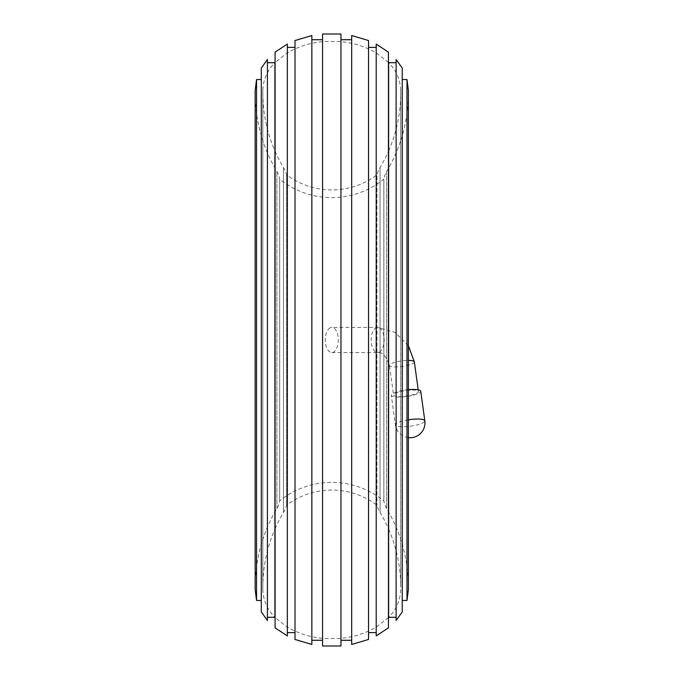 <?xml version="1.0" encoding="UTF-8"?>
<svg xmlns="http://www.w3.org/2000/svg" width="680" height="680" viewBox="0 0 680 680"><rect width="100%" height="100%" fill="white"/><g stroke="black" fill="none" stroke-linecap="round" stroke-linejoin="round"><path stroke-width="0.51" stroke-dasharray="3.4 2.55" d="M261.29 611.94L261.29 68.059M267.418 59.517L267.418 620.483M406.988 600.448L406.988 79.552M408.374 90.278L408.374 589.721M255.17 92.82L255.17 587.18L255.17 92.82A153.204 153.204 0 0 0 276.896 171.47A21.445 21.445 0 0 1 279.675 179.137L279.675 500.863L279.675 179.137A82.73 82.73 0 0 0 383.86 179.137L383.86 500.863L383.86 179.137A21.445 21.445 0 0 1 386.639 171.47A153.204 153.204 0 0 0 408.374 92.82L408.374 587.18L408.374 92.82M255.17 587.18A153.204 153.204 0 0 1 276.896 508.529A21.445 21.445 0 0 0 279.675 500.863A82.73 82.73 0 0 1 383.86 500.863A21.445 21.445 0 0 0 386.639 508.529A153.204 153.204 0 0 1 408.374 587.18M255.17 90.278L255.17 589.721M256.547 79.552L256.547 600.448M396.117 620.483L396.117 59.517M402.245 68.059L402.245 611.94M275.085 151.274A145.545 145.545 0 0 0 283.475 167.543A29.113 29.113 0 0 1 286.569 174.803L286.569 505.197L286.569 174.803A75.072 75.072 0 0 0 376.966 174.803L376.966 505.197L376.966 174.803A29.113 29.113 0 0 1 380.06 167.543A145.545 145.545 0 0 0 388.45 151.274M275.085 528.726A145.545 145.545 0 0 1 283.475 512.457A29.113 29.113 0 0 0 286.569 505.197A75.072 75.072 0 0 1 376.966 505.197A29.113 29.113 0 0 0 380.06 512.457A145.545 145.545 0 0 1 388.45 528.726M262.828 90.278L262.828 340L262.828 90.278C263.245 79.56 267.274 70.363 274.899 62.696L274.899 617.304C267.274 609.637 263.245 600.44 262.828 589.721L262.828 340L262.828 589.721M400.707 340L400.707 90.278L400.707 340M400.707 589.721C400.291 600.44 396.262 609.637 388.637 617.304L388.637 62.696C396.262 70.363 400.291 79.56 400.707 90.278M261.29 79.552L261.29 600.448L261.29 79.552M402.245 79.552L402.245 600.448L402.245 79.552M267.418 62.696L267.418 617.304L267.418 62.696M396.117 62.696L396.117 617.304L396.117 62.696M262.828 587.18L262.828 92.82L262.828 587.18A145.545 145.545 0 0 1 274.899 529.134M262.828 92.82A145.545 145.545 0 0 0 274.899 150.867M388.637 529.134A145.545 145.545 0 0 1 400.707 587.18L400.707 92.82L400.707 587.18M388.637 150.867A145.545 145.545 0 0 0 400.707 92.82M275.085 627.852L275.085 52.148M287.343 44.098L287.343 635.902M388.45 52.148L388.45 627.852M295.001 639.455L295.001 40.545M311.848 35.538L311.848 644.462M376.201 635.902L376.201 44.098M351.688 644.462L351.688 35.538M368.534 40.545L368.534 639.455M322.575 646L322.575 34M340.96 34L340.96 646M287.343 47.379L287.343 632.621L287.343 47.379M295.001 47.379L295.001 632.621L295.001 47.379M311.848 39.72L311.848 640.279L311.848 39.72M322.575 39.72L322.575 640.279L322.575 39.72M368.534 47.379L368.534 632.621L368.534 47.379M376.201 47.379L376.201 632.621L376.201 47.379M340.96 39.72L340.96 640.279L340.96 39.72M351.688 39.72L351.688 640.279L351.688 39.72M388.45 340L388.45 62.509L388.45 340M330.089 327.862A12.563 6.503 -90 0 0 325.32 341.64A12.563 6.503 -90 0 0 331.772 352.563A12.563 6.503 -90 0 0 333.455 352.138A12.563 6.503 -90 0 0 338.215 338.359A12.563 6.503 -90 0 0 331.772 327.437A12.563 6.503 -90 0 0 330.089 327.862M412.293 390.023A12.563 2.78 -7.9 0 1 418.455 391.552A12.563 2.78 -7.9 0 1 412.369 394.85A12.563 2.78 -7.9 0 1 399.729 396.525A12.563 2.78 -7.9 0 1 393.567 395.003A12.563 2.78 -7.9 0 1 399.644 391.697A12.563 2.78 -7.9 0 1 412.293 390.023M408.374 389.683A14.858 3.289 172.1 0 0 391.289 395.318A14.858 3.289 172.1 0 0 398.582 397.12A14.858 3.289 172.1 0 0 413.534 395.139A14.858 3.289 172.1 0 0 420.733 391.229M276.896 508.529L276.896 171.47L276.896 508.529M386.639 171.47L386.639 508.529L386.639 171.47M283.475 167.543L283.475 512.457L283.475 167.543M380.06 512.457L380.06 167.543L380.06 512.457M414.35 361.955A12.563 2.78 -7.9 0 1 412.649 363.681A12.563 2.78 -7.9 0 1 395.624 366.928A12.563 2.78 -7.9 0 1 389.462 365.406A12.563 2.78 -7.9 0 1 391.153 363.681A12.563 2.78 -7.9 0 1 408.187 360.425A12.563 2.78 -7.9 0 1 408.374 360.425M379.329 352.138A12.563 6.503 -90 0 0 384.098 338.359A12.563 6.503 -90 0 0 377.647 327.437A12.563 6.503 -90 0 0 375.964 327.862A12.563 6.503 -90 0 0 371.203 341.64A12.563 6.503 -90 0 0 377.647 352.563A12.563 6.503 -90 0 0 379.329 352.138M408.374 419.806A14.858 3.289 172.1 0 0 395.394 424.915A14.858 3.289 172.1 0 0 402.688 426.717A14.858 3.289 172.1 0 0 422.832 422.875A14.858 3.289 172.1 0 0 424.83 420.826M388.45 617.491L376.618 626.85C364.846 633.76 352.129 637.644 338.478 638.512L325.057 638.512C311.406 637.644 298.69 633.76 286.918 626.85L275.085 617.491M388.45 62.509L376.618 53.151C364.846 46.24 352.129 42.355 338.478 41.489L325.057 41.489C311.406 42.355 298.69 46.24 286.918 53.151L275.085 62.509M408.374 345.593L395.029 332.392L377.647 327.437L331.772 327.437M331.772 352.563L377.647 352.563C382.032 351.696 385.968 355.971 389.462 365.406L393.567 395.003M418.208 389.81L418.455 391.552M408.374 437.631A14.858 14.858 0 0 1 395.394 424.915L391.289 395.318"/><path stroke-width="1.02" d="M261.29 68.059L261.29 611.94L267.418 620.483L267.418 59.517L261.29 68.059M406.988 79.552L406.988 600.448L408.374 589.721L408.374 90.278L406.988 79.552L402.245 79.552M261.29 600.448L256.547 600.448L256.547 79.552L261.29 79.552M256.547 600.448L255.17 589.721L255.17 90.278L256.547 79.552M396.117 59.517L396.117 620.483L402.245 611.94L402.245 68.059L396.117 59.517M267.418 617.304L274.899 617.304L274.899 62.696L267.418 62.696M396.117 62.696L388.637 62.696L388.637 617.304L396.117 617.304M402.245 600.448L406.988 600.448M275.085 52.148L275.085 627.852L287.343 635.902L287.343 44.098L275.085 52.148M295.001 40.545L295.001 639.455L311.848 644.462L311.848 35.538L295.001 40.545M376.201 44.098L376.201 635.902L388.45 627.852L388.45 52.148L376.201 44.098M351.688 35.538L351.688 644.462L368.534 639.455L368.534 40.545L351.688 35.538M322.575 34L322.575 646L340.96 646L340.96 34L322.575 34M287.343 632.621L295.001 632.621M287.343 47.379L295.001 47.379M311.848 640.279L322.575 640.279M311.848 39.72L322.575 39.72M368.534 632.621L376.201 632.621M368.534 47.379L376.201 47.379M340.96 640.279L351.688 640.279M340.96 39.72L351.688 39.72M408.374 437.631A14.858 14.858 0 0 0 424.83 420.826L420.733 391.229A14.858 3.289 172.1 0 0 413.44 389.427A14.858 3.289 172.1 0 0 408.374 389.683M408.374 360.425A12.563 2.78 -7.9 0 1 414.35 361.955L408.374 345.593M424.83 420.826A14.858 3.289 172.1 0 0 417.546 419.024A14.858 3.289 172.1 0 0 408.374 419.806M414.35 361.955L418.208 389.81"/></g></svg>
